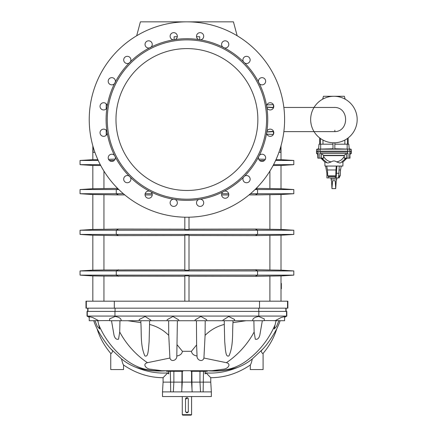 <?xml version="1.0" encoding="UTF-8"?>
<svg xmlns="http://www.w3.org/2000/svg" width="437" height="437" viewBox="0 0 437 437"><rect width="100%" height="100%" fill="white"/><g stroke="black" fill="none" stroke-linecap="round" stroke-linejoin="round"><path stroke-width="0.66" d="M198.682 39.576L200.441 39.849A3.605 3.605 0 0 0 203.358 34.692A3.605 3.605 0 0 0 197.508 33.769A3.605 3.605 0 0 0 198.682 39.576A80.823 80.823 0 0 0 175.155 39.576L173.402 39.849A80.823 80.823 0 0 0 151.022 47.12A3.605 3.605 0 0 0 150.35 41.236A3.605 3.605 0 0 0 145.073 43.924A3.605 3.605 0 0 0 151.022 47.12L149.438 47.928A80.823 80.823 0 0 0 130.401 61.759A3.605 3.605 0 0 0 127.943 56.373A3.605 3.605 0 0 0 123.753 60.557A3.605 3.605 0 0 0 130.401 61.759L129.144 63.015A80.823 80.823 0 0 0 115.313 82.052A3.605 3.605 0 0 0 111.309 77.688A3.605 3.605 0 0 0 108.622 82.964A3.605 3.605 0 0 0 115.313 82.052L114.505 83.636A80.823 80.823 0 0 0 107.234 106.016L106.956 107.77A80.823 80.823 0 0 0 106.956 131.302L107.234 133.056A80.823 80.823 0 0 0 114.505 155.435L115.313 157.02A80.823 80.823 0 0 0 129.144 176.051L130.401 177.313A80.823 80.823 0 0 0 149.438 191.144L151.022 191.947A80.823 80.823 0 0 0 173.402 199.217L175.155 199.496A80.823 80.823 0 0 0 198.682 199.496A3.605 3.605 0 0 0 197.508 205.303A3.605 3.605 0 0 0 203.358 204.374A3.605 3.605 0 0 0 200.441 199.217A80.823 80.823 0 0 0 222.821 191.947A3.605 3.605 0 0 0 223.493 197.835A3.605 3.605 0 0 0 228.77 195.142A3.605 3.605 0 0 0 224.405 191.144A80.823 80.823 0 0 0 243.436 177.313A3.605 3.605 0 0 0 245.894 182.699A3.605 3.605 0 0 0 250.084 178.514A3.605 3.605 0 0 0 244.698 176.051A80.823 80.823 0 0 0 258.524 157.02A3.605 3.605 0 0 0 262.528 161.384A3.605 3.605 0 0 0 265.221 156.107A3.605 3.605 0 0 0 259.332 155.435A80.823 80.823 0 0 0 266.603 133.056A3.605 3.605 0 0 0 271.759 135.973A3.605 3.605 0 0 0 272.688 130.122A3.605 3.605 0 0 0 266.881 131.302A80.823 80.823 0 0 0 266.881 107.77A3.605 3.605 0 0 0 272.688 108.95A3.605 3.605 0 0 0 271.759 103.099A3.605 3.605 0 0 0 266.603 106.016A80.823 80.823 0 0 0 259.332 83.636A3.605 3.605 0 0 1 258.524 82.052L259.332 83.636A3.605 3.605 0 0 0 265.221 82.964A3.605 3.605 0 0 0 262.528 77.688A3.605 3.605 0 0 0 258.524 82.052A80.823 80.823 0 0 0 244.698 63.015A3.605 3.605 0 0 1 243.436 61.759L244.698 63.015A3.605 3.605 0 0 0 250.084 60.557A3.605 3.605 0 0 0 245.894 56.373A3.605 3.605 0 0 0 243.436 61.759A80.823 80.823 0 0 0 224.405 47.928A3.605 3.605 0 0 1 222.821 47.12L224.405 47.928A3.605 3.605 0 0 0 228.77 43.924A3.605 3.605 0 0 0 223.493 41.236A3.605 3.605 0 0 0 222.821 47.12A80.823 80.823 0 0 0 200.441 39.849A3.605 3.605 0 0 1 199.714 39.843L199.714 36.735L196.535 36.735M175.155 39.576A3.605 3.605 0 0 0 176.335 33.769A3.605 3.605 0 0 0 170.485 34.692A3.605 3.605 0 0 0 174.128 39.843L174.128 36.735L177.307 36.735M266.581 119.536A79.66 79.66 0 0 1 181.109 198.982A79.66 79.66 0 0 1 108.108 107.939A79.66 79.66 0 0 1 192.733 40.089A79.66 79.66 0 0 1 266.581 119.536M200.441 199.217L198.682 199.496M224.405 191.144L222.821 191.947M244.698 176.051L243.436 177.313M259.332 155.435L258.524 157.02M266.881 131.302L266.603 133.056M266.603 106.016L266.881 107.77M284.607 119.536A97.686 97.686 0 0 1 138.076 204.134A97.686 97.686 0 0 1 138.076 34.938A97.686 97.686 0 0 1 284.607 119.536M175.155 199.496A3.605 3.605 0 0 1 176.335 205.303A3.605 3.605 0 0 1 170.485 204.374A3.605 3.605 0 0 1 173.402 199.217M151.022 191.947A3.605 3.605 0 0 1 150.35 197.835A3.605 3.605 0 0 1 145.073 195.142A3.605 3.605 0 0 1 149.438 191.144M130.401 177.313A3.605 3.605 0 0 1 127.943 182.699A3.605 3.605 0 0 1 123.753 178.514A3.605 3.605 0 0 1 129.144 176.051M115.313 157.02A3.605 3.605 0 0 1 111.309 161.384A3.605 3.605 0 0 1 108.622 156.107A3.605 3.605 0 0 1 114.505 155.435M107.234 133.056A3.605 3.605 0 0 1 102.078 135.973A3.605 3.605 0 0 1 101.155 130.122A3.605 3.605 0 0 1 106.956 131.302M106.956 107.77A3.605 3.605 0 0 1 101.155 108.95A3.605 3.605 0 0 1 102.078 103.099A3.605 3.605 0 0 1 107.234 106.016M338.62 175.86L340.226 175.86L339.533 176.521L338.615 176.521L339.473 176.521L339.227 177.914L338.609 177.914L339.265 166.055M325.625 166.055L326.898 173.265L326.936 177.914L338.609 177.914M86.313 301.186L85.98 301.186L85.98 308.161L287.863 308.161L287.863 301.186L86.313 301.186L86.313 308.161M103.94 301.186L103.94 276.097L184.829 276.222M184.829 269.858L103.94 269.99L103.94 235.39L118.547 235.625L116.275 234.434L293.801 234.434L293.801 230.244L257.568 230.244L255.29 229.054L281.007 229.469L281.007 194.503L255.29 194.924L257.568 193.728L293.801 193.728L293.801 189.543L255.05 189.543M184.829 235.521L118.547 235.625M124.774 194.902L118.547 194.924L116.275 193.728L123.376 193.728M145.16 193.728L152.125 193.728M145.051 194.951L152.234 194.973M92.835 194.541L80.042 193.728L116.275 193.728L116.275 189.543L118.793 189.543M92.835 235.248L80.042 234.434L116.275 234.434L116.275 230.244L118.547 229.054L184.829 229.157M118.547 229.054L92.835 229.469L92.835 194.503L118.547 194.924M92.835 275.911L92.835 301.186L92.835 275.911L103.94 276.097M189.013 276.222L255.29 276.326L281.007 275.911L281.007 301.186L281.007 288.742L281.357 288.742L281.357 287.218L281.007 287.218L281.007 288.742M281.007 275.911L281.007 287.218M257.857 119.536A70.936 70.936 0 0 1 151.453 180.967A70.936 70.936 0 0 1 151.453 58.099A70.936 70.936 0 0 1 257.857 119.536M184.829 235.166L189.013 235.166L189.013 270.213L184.829 270.213L184.829 235.166M118.547 276.326L116.275 275.135L116.275 270.945L257.568 270.945L255.29 269.755L281.007 270.17L281.007 235.21L255.29 235.625L189.013 235.521M189.013 217.2L189.013 229.512L184.829 229.512L184.829 217.2M92.835 229.43L80.042 230.244L257.568 230.244L257.568 234.434L255.29 235.625M189.013 229.157L255.29 229.054M103.94 269.99L92.835 270.17L92.835 235.21L103.94 235.39M92.835 229.469L92.835 194.503M255.29 269.755L189.013 269.858M92.835 270.17L92.835 235.21M117.586 188.352L92.835 188.768L92.835 165.432L100.734 165.525M117.919 188.68L116.275 189.543L80.042 189.543L92.835 188.729M228.791 194.951L221.608 194.973M249.068 194.902L255.29 194.924M221.712 193.728L228.682 193.728M250.461 193.728L257.568 193.728L257.568 189.543L255.924 188.68M92.835 188.768L92.835 165.432M92.835 159.696L92.835 145.811L92.835 159.696L97.861 159.674M94.905 152.333L93.054 152.333L93.054 146.581M106.213 135.257L106.213 130.193M106.213 108.879L106.213 103.815M115.16 159.112L108.513 159.297M237.165 35.763L233.434 21.85L140.403 21.85L136.677 35.763M100.281 164.656L80.042 164.656L80.042 160.472L98.227 160.472M114.232 160.472L109.365 160.472M184.829 301.186L184.829 275.867L189.013 275.867L189.013 301.186M92.835 275.949L80.042 275.135L293.801 275.135L293.801 270.945L257.568 270.945L257.568 275.135L255.29 276.326M118.547 269.755L116.275 270.945L80.042 270.945L92.835 270.132M281.007 270.17L281.007 235.21M281.007 229.469L281.007 194.503M256.251 188.352L281.007 188.768L281.007 165.432L273.103 165.525M281.007 188.768L281.007 165.432M281.007 159.696L281.007 145.811L281.007 159.696L275.976 159.674M278.937 152.333L280.789 152.333L280.789 146.581M258.682 159.112L265.33 159.297M273.562 164.656L293.801 164.656L293.801 160.472L275.616 160.472M259.605 160.472L264.478 160.472M273.442 104.782L273.442 107.912M273.442 131.16L273.442 134.29M281.007 287.639L281.357 287.639M281.007 283.427L281.357 283.427L281.357 287.218M281.007 285.11L281.357 285.11M281.007 286.153L281.357 286.153M114.958 311.417L114.958 316.071L286.814 316.071L286.814 311.417L87.023 311.417L87.023 316.071L89.235 317.191M110.386 320.72L111.506 320.72L114.024 335.206C114.898 338.407 116.406 339.735 118.547 339.194L119.716 332.011L119.973 320.742L127.735 320.731L140.861 322.599C141.626 333.71 140.261 345.514 144.849 355.865C147.826 357.335 147.941 351.905 148.422 349.911L149.132 341.466L149.552 324.445C156.976 326.357 163.372 329.995 168.753 335.37L169.917 358.045L147.498 362.683C142.353 363.934 145.723 368.396 149.634 369.085L161.87 370.729L211.967 370.729L224.203 369.085C228.119 368.396 231.49 363.934 226.344 362.683L203.921 358.045L205.09 335.37C210.465 329.995 216.867 326.357 224.285 324.445L224.711 341.466L225.421 349.911C225.902 351.905 226.011 357.335 228.988 355.865C233.577 345.514 232.211 333.71 232.981 322.599L246.102 320.731L233.003 320.72L232.981 322.599M109.589 320.567L89.235 320.72L89.235 316.656L92.589 317.459L98.265 320.479M94.949 320.72L97.331 326.472L99.702 328.99L97.779 320.72L99.702 320.72M93.753 320.72A28.842 28.842 0 0 0 94.742 323.555A86.985 86.985 0 0 0 97.074 328.782C99.259 332.994 105.514 343.482 111.08 349.141L121.535 358.919C125.998 362.568 130.909 365.408 136.268 367.451C146.269 370.538 156.364 371.63 166.546 370.729L180.809 370.729M140.861 322.599L140.84 320.72L127.735 320.731M139.239 319.491L145.122 316.508L150.869 320.152L150.869 320.72L139.239 320.72L139.239 319.491M149.552 324.445L149.569 320.731L168.638 320.72M167.153 319.698L172.97 316.475L178.782 319.917L178.782 320.72L167.153 320.72L167.153 319.715M177.225 344.924L182.409 351.304C181.994 353.861 180.126 355.428 176.799 356.002L177.389 320.731L196.448 320.731L196.612 344.924L191.433 351.304C191.843 353.861 193.717 355.428 197.043 356.002L196.612 344.924M206.69 319.698L200.867 316.475L195.06 319.917L195.06 320.72L206.69 320.72L206.69 319.715M205.09 335.37L205.204 320.72L224.268 320.731L224.285 324.445M234.598 319.491L228.715 316.508L222.968 320.152L228.715 316.508L234.598 319.491L234.598 320.72L222.968 320.72L222.968 320.152M263.451 320.72L262.331 320.72L259.813 335.206C258.944 338.407 257.437 339.735 255.295 339.194L254.126 332.011L253.87 320.742L246.102 320.731M258.884 311.417L258.764 316.492C254.574 317.147 252.542 318.557 252.657 320.72M87.291 311.417L87.291 316.071L114.958 316.071L115.078 316.492C119.268 317.147 121.3 318.557 121.18 320.72M121.213 320.37L121.213 320.72L109.589 320.72L109.589 318.852L115.078 316.492M168.644 320.731L168.753 335.37M169.917 358.045C171.304 362.715 177.187 360.044 176.799 356.002M182.835 370.729L182.835 371.308L166.546 371.308L166.546 370.729M168.769 371.308L168.769 373.903L167.732 372.936L163.083 377.699C149.203 377.661 136.027 373.433 123.54 365.015L123.54 369.565L110.747 369.565L110.747 353.413C104.296 345.733 99.74 337.522 97.074 328.782M191.57 371.308L191.57 382.124L163.083 382.124L162.498 391.891L211.344 391.891L211.344 396.545L162.498 396.545L162.498 391.891M179.989 370.729L176.723 370.729L176.723 371.308M123.54 365.015C122.912 364.196 122.24 362.164 121.535 358.919C122.24 362.164 122.912 364.196 123.54 365.015M112.757 350.938L112.757 350.993C111.867 353.063 111.195 353.866 110.747 353.413M112.757 350.993L111.08 349.141M168.769 372.865L167.732 372.936C157.347 373.624 146.859 371.794 136.268 367.451M264.254 320.567L284.607 320.72L284.607 316.656L281.253 317.459L275.578 320.479M278.893 320.72L276.512 326.472L274.141 328.99L276.058 320.72L274.141 320.72M191.013 370.729L191.007 371.308L207.291 371.308L207.291 370.729L193.034 370.729M280.084 320.72A28.842 28.842 0 0 1 279.101 323.555A86.985 86.985 0 0 1 276.763 328.782C274.578 332.994 268.329 343.482 262.763 349.141L252.307 358.919C247.845 362.568 242.934 365.408 237.575 367.451C227.573 370.538 217.479 371.63 207.291 370.729M252.624 320.37L252.624 320.72L264.254 320.72L264.254 318.852L258.764 316.492M203.921 358.045C202.533 362.715 196.65 360.044 197.043 356.002M192.154 391.891L191.57 382.124L210.76 382.124L211.344 391.891M205.068 371.308L205.068 373.903L206.111 372.936L210.76 377.699C224.634 377.661 237.815 373.433 250.297 365.015L250.297 369.565L263.09 369.565L263.09 353.413C269.542 345.733 274.103 337.522 276.763 328.782M193.848 370.729L197.114 370.729L197.114 371.308M261.086 350.938L261.086 350.993C261.976 353.063 262.642 353.866 263.09 353.413M250.297 365.015C250.931 364.196 251.597 362.164 252.307 358.919M261.086 350.993L262.763 349.141M205.068 372.865L206.111 372.936C216.49 373.624 226.983 371.794 237.575 367.451M188.314 399.101A1.393 1.393 0 0 0 186.921 397.708A1.393 1.393 0 0 0 185.523 399.101L185.523 410.966A1.393 1.393 0 0 0 186.921 412.359A1.393 1.393 0 0 0 188.314 410.966L188.314 399.101M187.697 412.588A1.393 1.393 0 0 0 187.997 412.315M188.079 412.206A1.393 1.393 0 0 0 188.314 411.43C187.386 413.227 186.457 413.227 185.523 411.43L185.523 410.966M191.106 415.15L182.732 415.15L182.267 414.686L191.57 414.686L191.106 415.15M188.314 410.966L188.314 411.43M185.523 399.101L187.806 398.025M333.89 131.63L314.045 131.63A23.259 23.259 0 0 0 333.912 142.795A23.259 23.259 0 0 0 354.188 108.141A23.259 23.259 0 0 0 314.045 107.442L333.89 107.442C349.518 106.683 349.513 132.389 333.89 131.63M334.485 107.453L333.89 107.442M310.778 121.912L311.133 124.239M312.947 129.598L313.498 130.674M313.722 131.078L314.006 131.564M349.218 148.777L351.195 149.307L351.359 151.169L348.267 151.169L347.721 152.098L347.688 153.513L348.065 153.529L346.448 153.529L344.258 155.397L323.571 155.397L321.381 153.529L319.764 153.529L319.862 158.145L318.207 158.145L318.141 151.169L348.267 151.169M318.141 151.169L316.47 151.169L316.634 149.307L318.092 149.307L317.939 151.169M334.846 144.188L348.819 144.188L349.25 149.137L334.846 148.749M351.195 149.307L349.731 149.307L349.89 151.169M332.983 144.188L319.01 144.188L318.578 149.137L332.983 148.749M314.045 107.442A23.259 23.259 0 0 0 330.022 142.467A23.259 23.259 0 0 0 345.159 99.177L344.378 96.277L323.446 96.277L322.67 99.177M334.846 131.592L334.846 130.264M332.983 142.773L332.983 149.072L334.846 149.072L334.846 142.773M320.255 149.186L349.212 149.159M320.108 151.169L320.146 149.307L318.611 149.159M327.439 169.977L335.944 169.977L335.785 175.86L335.425 176.521L328.471 176.521L327.755 175.86L327.439 169.977L326.734 166.055M328.788 177.914L328.471 176.521M335.944 169.977L336.293 166.055M335.266 177.914L335.398 176.521M351.332 151.169L351.359 152.098L349.89 152.098L349.687 151.169M350.092 154.223L351.321 153.513L349.857 153.513L349.89 152.098M348.065 153.529L347.967 158.145L349.988 158.145L349.857 153.513M319.862 158.145L323.495 158.145L323.544 156.255C325.221 159.379 327.783 161.258 331.235 161.898C333.027 160.669 334.813 160.669 336.594 161.898L339.669 162.985L340.647 162.87C343.722 161.81 343.722 161.81 340.647 162.87L346.18 158.145M342.816 162.116L342.362 162.285M331.235 161.898L328.154 162.985L327.182 162.87C324.107 161.81 324.107 161.81 327.182 162.87L321.648 158.145M325.013 162.116L325.467 162.285M326.204 162.553L327.182 162.87M346.929 158.145L342.974 162.051L342.87 166.055L324.959 166.055L324.855 162.051L320.9 158.145M340.226 175.86L340.538 169.977L338.921 169.977M319.562 151.169L320.108 152.098L347.721 152.098M320.108 152.098L320.141 153.513L347.688 153.513M320.141 153.513L319.764 153.529M349.622 158.145L349.715 153.529M347.967 158.145L344.329 158.145L344.258 155.397M336.594 161.898C340.046 161.258 342.608 159.379 344.28 156.255L344.263 155.654L323.56 155.654L323.544 156.255L323.571 155.397M346.088 158.145C345.339 159.101 344.875 159.101 344.695 158.145M346.448 158.145L346.448 153.529M316.492 151.169L316.47 152.098L317.939 152.098M317.737 154.223L316.508 153.513L317.967 153.513M318.207 158.145L317.841 158.145L317.715 153.529L318.114 153.529M321.741 158.145C322.484 159.101 322.948 159.101 323.134 158.145M321.375 158.145L321.381 153.529M336.195 177.914L336.851 166.055M336.211 173.265L338.631 173.265M336.823 177.914L336.823 179.077L331.006 179.077L331.006 177.914M331.59 180.705L331.934 188.615L332.584 180.705L335.239 180.705L335.714 188.615L332.115 188.615M336.233 180.705L335.714 188.615M335.239 180.705L332.584 180.705M103.94 229.283L103.94 194.689M269.902 301.186L269.902 276.097M269.902 269.99L269.902 235.39M103.94 188.582L103.94 171.075M269.902 229.283L269.902 194.689M269.902 188.582L269.902 171.075M266.652 132.05L273.442 131.624M266.887 134.159L273.365 134.438M266.652 107.021L273.442 107.447M266.887 104.907L273.365 104.629M114.319 301.186L114.319 308.161M259.518 301.186L259.518 308.161M287.53 301.186L287.53 308.161M258.77 308.161L258.77 311.417M115.073 308.161L115.073 311.417M87.99 308.161L87.99 311.417M285.853 308.161L285.853 311.417M119.716 332.011A86.985 86.985 0 0 0 144.691 360.76A51.167 51.167 0 0 0 147.498 362.683M98.92 325.188A86.985 86.985 0 0 0 127.205 360.76A51.167 51.167 0 0 0 157.549 370.729L162.067 370.729M191.433 351.304L182.409 351.304M170.37 371.308L170.698 391.891M173.866 371.308L173.866 382.124L173.32 391.891M181.994 371.308L181.841 389.258M254.126 332.011A86.985 86.985 0 0 1 229.152 360.76A51.167 51.167 0 0 1 226.344 362.683M274.917 325.188A86.985 86.985 0 0 1 246.637 360.76A51.167 51.167 0 0 1 216.293 370.729L218.822 370.729M203.473 371.308L203.139 391.891M286.552 311.417L286.552 316.071L284.607 317.191M191.848 371.308L191.996 389.258M199.977 371.308L199.977 382.124L200.523 391.891M347.426 144.188L347.426 138.463M320.403 144.188L320.403 138.463M344.848 140.064L344.848 144.188M347.573 149.186L347.721 151.169M347.169 144.188L347.169 149.17M322.981 140.064L322.981 144.188M320.654 144.188L320.654 149.17M335.785 175.86L327.755 175.86M80.042 234.434L80.042 230.244M80.042 193.728L80.042 189.543M92.835 165.47L80.042 164.656M92.835 159.658L80.042 160.472M80.042 275.135L80.042 270.945M281.007 235.248L293.801 234.434M281.007 229.43L293.801 230.244M281.007 194.541L293.801 193.728M281.007 188.729L293.801 189.543M281.007 165.47L293.801 164.656M281.007 159.658L293.801 160.472M281.007 275.949L293.801 275.135M281.007 270.132L293.801 270.945M273.442 107.764L266.685 107.174M273.442 131.308L266.685 131.898M87.722 308.161L87.722 311.417M286.115 308.161L286.115 311.417M155.02 370.729L157.549 370.729M163.083 377.699L163.083 382.124M182.267 371.308L182.267 382.124L181.688 391.891M89.235 317.344L87.023 316.071M211.776 370.729L216.293 370.729M210.76 377.699L210.76 382.124M284.607 317.344L286.814 316.071M182.267 396.545L182.267 414.686M191.57 396.545L191.57 414.686M283.853 107.442L333.912 107.442M283.853 131.63L333.912 131.63M348.169 144.188L348.169 137.912M319.655 144.188L319.655 137.912M318.611 148.777L316.634 149.307M351.321 153.513L351.359 152.098M340.538 169.977L341.226 166.055M344.329 158.145L344.269 155.812M316.508 153.513L316.47 152.098M323.555 155.862L323.495 158.145M336.588 180.35L336.588 179.077M331.241 180.35L331.241 179.077"/></g></svg>
